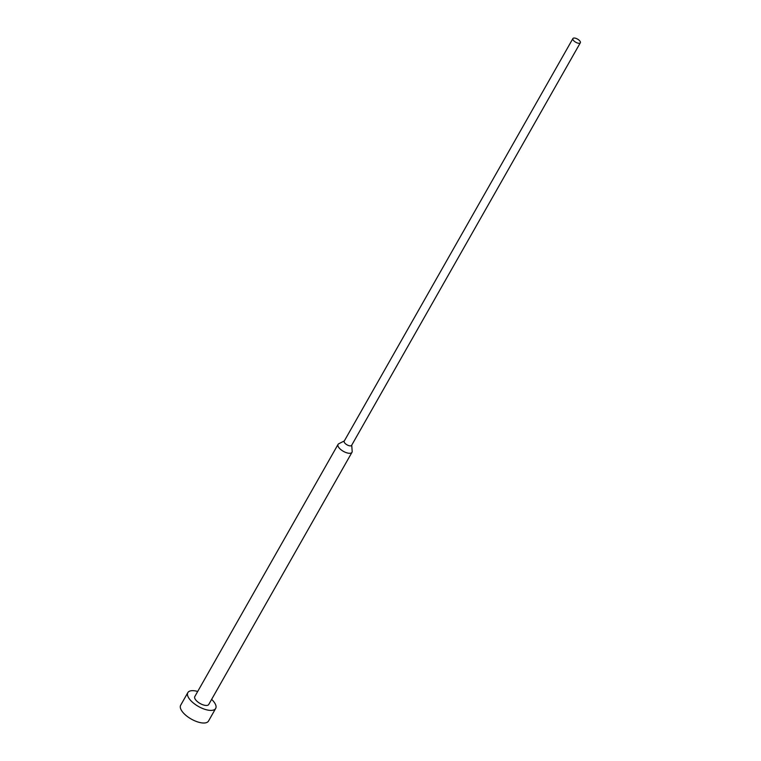 <?xml version="1.0" encoding="UTF-8"?>
<svg xmlns="http://www.w3.org/2000/svg" width="761" height="761" viewBox="0 0 761 761"><rect width="100%" height="100%" fill="white"/><g stroke="black" fill="none" stroke-linecap="round" stroke-linejoin="round"><path stroke-width="1.14" d="M211.625 699.378A16.01 6.792 -150.4 0 1 215.677 708.443A16.01 6.792 -150.4 0 1 212.138 710.336A16.01 6.792 -150.4 0 1 194.911 704.191A16.01 6.792 -150.4 0 1 187.834 692.624A16.01 6.792 -150.4 0 1 191.372 690.731A16.01 6.792 -150.4 0 1 197.698 691.464M215.677 708.443L208.514 721.057A16.01 6.792 -150.4 0 1 204.975 722.95A16.01 6.792 -150.4 0 1 187.748 716.805A16.01 6.792 -150.4 0 1 180.671 705.238L187.834 692.624M351.744 445.156L352.172 451.368A8.01 3.396 -150.4 0 1 351.982 452.31A8.01 3.396 -150.4 0 1 350.203 453.261A8.01 3.396 -150.4 0 1 341.594 450.189A8.01 3.396 -150.4 0 1 338.055 444.405A8.01 3.396 -150.4 0 1 338.769 443.749L344.324 440.933M351.982 452.31L208.723 704.496A8.01 3.396 -150.4 0 1 206.944 705.437A8.01 3.396 -150.4 0 1 198.336 702.365A8.01 3.396 -150.4 0 1 194.797 696.581L338.055 444.405M580.329 42.778L351.62 445.366A4.271 1.807 -150.4 0 1 350.678 445.879A4.271 1.807 -150.4 0 1 346.084 444.234A4.271 1.807 -150.4 0 1 344.2 441.152L572.9 38.554A4.271 1.807 -150.4 0 1 573.851 38.05A4.271 1.807 -150.4 0 1 578.446 39.686A4.271 1.807 -150.4 0 1 580.329 42.778A4.271 1.807 -150.4 0 1 579.387 43.282A4.271 1.807 -150.4 0 1 574.793 41.636A4.271 1.807 -150.4 0 1 572.9 38.554"/></g></svg>

